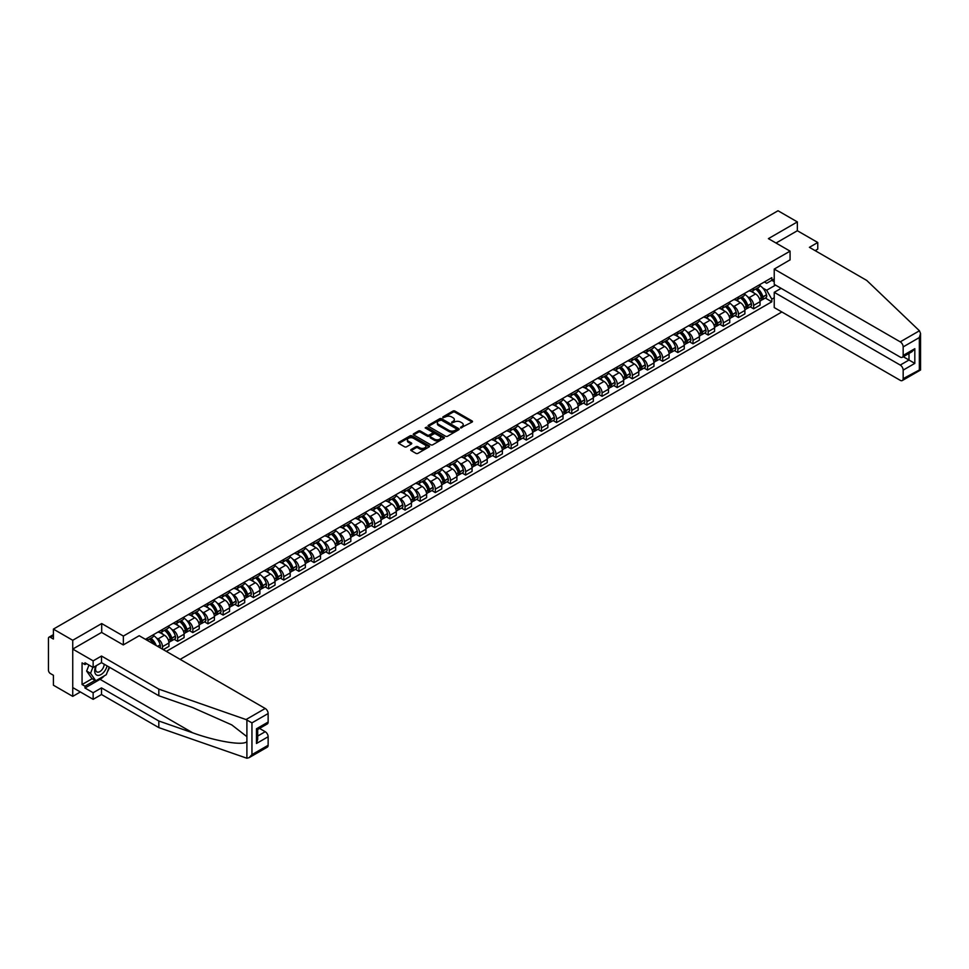 <?xml version="1.0" encoding="UTF-8"?>
<svg xmlns="http://www.w3.org/2000/svg" width="969" height="969" viewBox="0 0 969 969"><rect width="100%" height="100%" fill="white"/><g stroke="black" fill="none" stroke-linecap="round" stroke-linejoin="round"><path stroke-width="1.45" d="M460.626 427.91L472.097 422.06A1.344 0.775 0 0 0 472.097 420.958L454.933 411.05A1.344 0.775 0 0 0 453.02 411.05L442.894 416.9L442.894 417.675L445.534 416.912A4.312 2.495 0 0 1 451.639 416.912L453.068 417.748A4.312 2.495 0 0 1 454.34 419.504A4.312 2.495 0 0 1 453.068 421.261L451.76 422.799L454.413 422.036A4.312 2.495 0 0 1 460.505 422.036L461.947 422.859A4.312 2.495 0 0 1 463.206 424.628A4.312 2.495 0 0 1 461.947 426.384L460.626 427.91L460.626 427.147M411.159 449.483A1.344 0.775 0 0 0 411.159 450.585L415.967 453.371A1.344 0.775 0 0 0 417.881 453.371L429.134 446.866A1.344 0.775 0 0 0 429.134 445.764L411.97 435.856A1.344 0.775 0 0 0 410.057 435.856L398.804 442.348A1.344 0.775 0 0 0 398.804 443.451L404.618 446.818A1.344 0.775 0 0 0 406.532 446.818L411.353 444.032A1.344 0.775 0 0 0 411.353 442.93L408.458 441.27A3.61 2.083 0 0 1 407.404 439.793A3.61 2.083 0 0 1 409.633 437.867A3.61 2.083 0 0 1 413.569 438.315L424.87 444.844A3.61 2.083 0 0 1 425.924 446.321A3.61 2.083 0 0 1 423.695 448.247A3.61 2.083 0 0 1 419.759 447.787L417.881 446.709A1.344 0.775 0 0 0 415.967 446.709L411.159 449.483L411.159 450.585L415.967 447.823L415.967 446.709M123.366 636.064L101.697 623.551L72.736 640.279L53.404 629.111L778.022 210.757L797.354 221.913L768.405 238.64L790.074 251.141L123.366 636.064L123.366 644.869M445.631 436.244A1.344 0.775 0 0 0 447.545 436.244L458.797 429.739A1.344 0.775 0 0 0 458.797 428.649L441.622 418.729A1.344 0.775 0 0 0 439.72 418.729L428.468 425.234A1.344 0.775 0 0 0 428.468 426.336L445.631 436.244M425.548 428.116L426.505 428.25L426.505 427.135L443.959 437.201A1.344 0.775 0 0 1 443.959 438.303L432.707 444.807A1.344 0.775 0 0 1 430.805 444.807L413.642 434.899L418.451 432.138L418.451 431.011L413.642 433.797A1.344 0.775 0 0 0 413.642 434.899L413.642 433.797M418.451 432.138A1.344 0.775 0 0 1 420.364 432.138L420.364 431.011A1.344 0.775 0 0 0 418.451 431.011M420.364 431.011L427.317 435.033A1.344 0.775 0 0 0 429.231 435.033L432.428 433.191A1.344 0.775 0 0 0 432.428 432.089L425.173 427.898L426.505 427.135M72.736 640.279L72.736 696.372L53.404 685.204L53.404 675.272L50.388 673.54A2.75 1.587 -120 0 1 48.45 670.173L48.45 638.426A2.75 1.587 -120 0 1 49.019 637.166L53.404 634.634M180.149 659.368L781.862 311.982M72.736 696.372L80.366 691.963M53.404 629.111L53.404 639.043L50.388 637.299A2.75 1.587 -120 0 0 49.019 637.166M815.135 250.644L817.763 249.13L817.763 242.504L797.354 230.731L797.354 221.913M753.64 288.168A6.323 3.646 60 0 1 752.332 291.003L758.739 287.296A6.323 3.646 -120 0 0 760.047 284.462M747.547 296.708L749.17 297.653A6.323 3.646 60 0 1 753.64 305.392L760.047 301.686A6.323 3.646 -120 0 0 755.578 293.946L750.987 291.294M760.047 301.686L760.047 305.102L753.64 308.808L750.163 306.798M752.332 291.003A6.323 3.646 60 0 1 749.219 290.724M753.64 305.392L753.64 308.808M738.475 296.914A6.323 3.646 60 0 1 737.167 299.76L743.586 296.054A6.323 3.646 -120 0 0 744.895 293.219M734.999 315.555L738.475 317.566L744.895 313.859L744.895 310.431A6.323 3.646 -120 0 0 740.425 302.691L735.834 300.051M737.167 299.76A6.323 3.646 60 0 1 734.054 299.469M732.394 305.465L734.005 306.398A6.323 3.646 60 0 1 738.475 314.138L738.475 317.566M723.322 305.671A6.323 3.646 60 0 1 722.014 308.505L728.422 304.799A6.323 3.646 -120 0 0 729.73 301.965M719.846 324.3L723.322 326.311L729.73 322.604L729.73 319.189A6.323 3.646 -120 0 0 725.26 311.449L720.682 308.796M722.014 308.505A6.323 3.646 60 0 1 718.901 308.215M717.242 314.21L718.853 315.143A6.323 3.646 60 0 1 723.322 322.895L723.322 326.311M708.169 314.416A6.323 3.646 60 0 1 706.861 317.251L713.269 313.556A6.323 3.646 -120 0 0 714.577 310.722M704.693 333.057L708.169 335.056L714.577 331.362L714.577 327.934A6.323 3.646 -120 0 0 710.107 320.194L705.517 317.541M706.861 317.251A6.323 3.646 60 0 1 703.748 316.972M702.077 322.968L703.7 323.9A6.323 3.646 60 0 1 708.169 331.64L708.169 335.056M693.005 323.174A6.323 3.646 60 0 1 691.696 326.008L698.116 322.302A6.323 3.646 -120 0 0 699.424 319.467M689.528 341.803L693.005 343.813L699.424 340.107L699.424 336.691A6.323 3.646 -120 0 0 694.955 328.951L690.364 326.299M691.696 326.008A6.323 3.646 60 0 1 688.584 325.717M686.924 331.713L688.535 332.646A6.323 3.646 60 0 1 693.005 340.385L693.005 343.813M677.852 331.919A6.323 3.646 60 0 1 676.544 334.753L682.951 331.059A6.323 3.646 -120 0 0 684.259 328.212M674.376 350.56L677.852 352.559L684.259 348.864L684.259 345.436A6.323 3.646 -120 0 0 679.79 337.697L675.199 335.044M676.544 334.753A6.323 3.646 60 0 1 673.431 334.475M671.771 340.47L673.382 341.403A6.323 3.646 60 0 1 677.852 349.143L677.852 352.559M662.699 340.676A6.323 3.646 60 0 1 661.391 343.511L667.798 339.804A6.323 3.646 -120 0 0 669.107 336.97M659.223 359.305L662.699 361.316L669.107 357.609L669.107 354.194A6.323 3.646 -120 0 0 664.637 346.454L660.046 343.801M661.391 343.511A6.323 3.646 60 0 1 658.278 343.22M656.607 349.215L658.23 350.148A6.323 3.646 60 0 1 662.699 357.888L662.699 361.316M647.534 349.421A6.323 3.646 60 0 1 646.226 352.256L652.646 348.561A6.323 3.646 -120 0 0 653.954 345.715M644.058 368.063L647.534 370.061L653.954 366.367L653.954 362.939A6.323 3.646 -120 0 0 649.484 355.199L644.894 352.546M646.226 352.256A6.323 3.646 60 0 1 643.113 351.977M641.454 357.973L643.065 358.905A6.323 3.646 60 0 1 647.534 366.645L647.534 370.061M632.382 358.179A6.323 3.646 60 0 1 631.073 361.013L637.481 357.307A6.323 3.646 -120 0 0 638.789 354.472M628.905 376.808L632.382 378.818L638.789 375.112L638.789 371.696A6.323 3.646 -120 0 0 634.32 363.956L629.729 361.304M631.073 361.013A6.323 3.646 60 0 1 627.96 360.722M626.289 366.718L627.912 367.651A6.323 3.646 60 0 1 632.382 375.391L632.382 378.818M617.229 366.924A6.323 3.646 60 0 1 615.921 369.758L622.328 366.064A6.323 3.646 -120 0 0 623.636 363.218M613.752 385.553L617.229 387.564L623.636 383.869L623.636 380.442A6.323 3.646 -120 0 0 619.167 372.702L614.576 370.049M615.921 369.758A6.323 3.646 60 0 1 612.808 369.48M611.136 375.475L612.759 376.408A6.323 3.646 60 0 1 617.229 384.148L617.229 387.564M602.064 375.669A6.323 3.646 60 0 1 600.756 378.516L607.175 374.809A6.323 3.646 -120 0 0 608.484 371.975M598.588 394.31L602.064 396.321L608.484 392.615L608.484 389.199A6.323 3.646 -120 0 0 604.014 381.447L599.423 378.806M600.756 378.516A6.323 3.646 60 0 1 597.643 378.225M595.983 384.221L597.594 385.153A6.323 3.646 60 0 1 602.064 392.893L602.064 396.321M586.911 384.427A6.323 3.646 60 0 1 585.603 387.261L592.011 383.554A6.323 3.646 -120 0 0 593.319 380.72M583.435 403.056L586.911 405.066L593.319 401.372L593.319 397.944A6.323 3.646 -120 0 0 588.849 390.204L584.259 387.552M585.603 387.261A6.323 3.646 60 0 1 582.49 386.982M580.819 392.966L582.442 393.911A6.323 3.646 60 0 1 586.911 401.651L586.911 405.066M571.758 393.172A6.323 3.646 60 0 1 570.438 396.018L576.858 392.312A6.323 3.646 -120 0 0 578.166 389.477M568.27 411.813L571.758 413.824L578.166 410.117L578.166 406.689A6.323 3.646 -120 0 0 573.696 398.949L569.106 396.309M570.438 396.018A6.323 3.646 60 0 1 567.337 395.727M565.666 401.723L567.289 402.656A6.323 3.646 60 0 1 571.758 410.396L571.758 413.824M556.594 401.929A6.323 3.646 60 0 1 555.285 404.763L561.705 401.057A6.323 3.646 -120 0 0 563.013 398.223M553.117 420.558L556.594 422.569L563.013 418.862L563.013 415.447A6.323 3.646 -120 0 0 558.544 407.707L553.953 405.054M555.285 404.763A6.323 3.646 60 0 1 552.173 404.485M550.513 410.468L552.124 411.401A6.323 3.646 60 0 1 556.594 419.153L556.594 422.569M541.441 410.674A6.323 3.646 60 0 1 540.133 413.521L546.54 409.814A6.323 3.646 -120 0 0 547.848 406.98M537.965 429.315L541.441 431.326L547.848 427.62L547.848 424.192A6.323 3.646 -120 0 0 543.379 416.452L538.788 413.799M540.133 413.521A6.323 3.646 60 0 1 537.02 413.23M535.348 419.226L536.971 420.158A6.323 3.646 60 0 1 541.441 427.898L541.441 431.326M526.276 419.432A6.323 3.646 60 0 1 524.968 422.266L531.387 418.56A6.323 3.646 -120 0 0 532.696 415.725M522.8 438.061L526.288 440.071L532.696 436.365L532.696 432.949A6.323 3.646 -120 0 0 528.226 425.209L523.635 422.557M524.968 422.266A6.323 3.646 60 0 1 521.867 421.975M520.196 427.971L521.819 428.904A6.323 3.646 60 0 1 526.288 436.644L526.288 440.071M511.123 428.177A6.323 3.646 60 0 1 509.815 431.011L516.235 427.317A6.323 3.646 -120 0 0 517.543 424.483M507.647 446.818L511.123 448.817L517.543 445.122L517.543 441.694A6.323 3.646 -120 0 0 513.073 433.955L508.483 431.302M509.815 431.011A6.323 3.646 60 0 1 506.702 430.733M505.043 436.728L506.654 437.661A6.323 3.646 60 0 1 511.123 445.401L511.123 448.817M495.971 436.934A6.323 3.646 60 0 1 494.662 439.769L501.07 436.062A6.323 3.646 -120 0 0 502.378 433.228M492.494 455.563L495.971 457.574L502.378 453.867L502.378 450.452A6.323 3.646 -120 0 0 497.909 442.712L493.318 440.059M494.662 439.769A6.323 3.646 60 0 1 491.549 439.478M489.878 445.474L491.501 446.406A6.323 3.646 60 0 1 495.971 454.146L495.971 457.574M480.806 445.679A6.323 3.646 60 0 1 479.498 448.514L485.917 444.819A6.323 3.646 -120 0 0 487.225 441.973M477.329 464.321L480.806 466.319L487.225 462.625L487.225 459.197A6.323 3.646 -120 0 0 482.756 451.457L478.165 448.804M479.498 448.514A6.323 3.646 60 0 1 476.397 448.235M474.725 454.231L476.336 455.164A6.323 3.646 60 0 1 480.806 462.903L480.806 466.319M465.653 454.437A6.323 3.646 60 0 1 464.345 457.271L470.752 453.565A6.323 3.646 -120 0 0 472.073 450.73M462.177 473.066L465.653 475.076L472.073 471.37L472.073 467.954A6.323 3.646 -120 0 0 467.603 460.214L463.012 457.562M464.345 457.271A6.323 3.646 60 0 1 461.232 456.98M459.572 462.976L461.183 463.909A6.323 3.646 60 0 1 465.653 471.649L465.653 475.076M450.5 463.182A6.323 3.646 60 0 1 449.192 466.016L455.6 462.322A6.323 3.646 -120 0 0 456.908 459.476M447.024 481.823L450.5 483.822L456.908 480.127L456.908 476.7A6.323 3.646 -120 0 0 452.438 468.96L447.848 466.307M449.192 466.016A6.323 3.646 60 0 1 446.079 465.738M444.408 471.733L446.031 472.666A6.323 3.646 60 0 1 450.5 480.406L450.5 483.822M435.335 471.927A6.323 3.646 60 0 1 434.027 474.774L440.447 471.067A6.323 3.646 -120 0 0 441.755 468.233M431.859 490.568L435.335 492.579L441.755 488.873L441.755 485.457A6.323 3.646 -120 0 0 437.285 477.705L432.695 475.064M434.027 474.774A6.323 3.646 60 0 1 430.914 474.483M429.255 480.479L430.866 481.411A6.323 3.646 60 0 1 435.335 489.151L435.335 492.579M420.183 480.685A6.323 3.646 60 0 1 418.874 483.519L425.282 479.825A6.323 3.646 -120 0 0 426.59 476.978M416.706 499.314L420.183 501.324L426.602 497.63L426.602 494.202A6.323 3.646 -120 0 0 422.133 486.462L417.542 483.81M418.874 483.519A6.323 3.646 60 0 1 415.762 483.24M414.102 489.236L415.713 490.169A6.323 3.646 60 0 1 420.183 497.909L420.183 501.324M405.03 489.43A6.323 3.646 60 0 1 403.722 492.276L410.129 488.57A6.323 3.646 -120 0 0 411.437 485.735M401.554 508.071L405.03 510.082L411.437 506.375L411.437 502.959A6.323 3.646 -120 0 0 406.968 495.207L402.377 492.567M403.722 492.276A6.323 3.646 60 0 1 400.609 491.986M398.937 497.981L400.56 498.914A6.323 3.646 60 0 1 405.03 506.654L405.03 510.082M389.865 498.187A6.323 3.646 60 0 1 388.557 501.021L394.977 497.315A6.323 3.646 -120 0 0 396.285 494.481M386.389 516.816L389.865 518.827L396.285 515.12L396.285 511.705A6.323 3.646 -120 0 0 391.815 503.965L387.225 501.312M388.557 501.021A6.323 3.646 60 0 1 385.444 500.743M383.785 506.726L385.396 507.671A6.323 3.646 60 0 1 389.865 515.411L389.865 518.827M374.712 506.932A6.323 3.646 60 0 1 373.404 509.779L379.812 506.072A6.323 3.646 -120 0 0 381.12 503.238M371.236 525.573L374.712 527.584L381.12 523.878L381.12 520.45A6.323 3.646 -120 0 0 376.65 512.71L372.072 510.069M373.404 509.779A6.323 3.646 60 0 1 370.291 509.488M368.632 515.484L370.243 516.416A6.323 3.646 60 0 1 374.712 524.156L374.712 527.584M359.56 515.69A6.323 3.646 60 0 1 358.251 518.524L364.659 514.818A6.323 3.646 -120 0 0 365.967 511.983M356.083 534.319L359.56 536.329L365.967 532.623L365.967 529.207A6.323 3.646 -120 0 0 361.498 521.467L356.907 518.815M358.251 518.524A6.323 3.646 60 0 1 355.138 518.233M353.467 524.229L355.09 525.162A6.323 3.646 60 0 1 359.56 532.914L359.56 536.329M344.395 524.435A6.323 3.646 60 0 1 343.087 527.269L349.506 523.575A6.323 3.646 -120 0 0 350.814 520.741M340.918 543.076L344.395 545.087L350.814 541.38L350.814 537.952A6.323 3.646 -120 0 0 346.345 530.213L341.754 527.56M343.087 527.269A6.323 3.646 60 0 1 339.974 526.991M338.314 532.986L339.925 533.919A6.323 3.646 60 0 1 344.395 541.659L344.395 545.087M329.242 533.192A6.323 3.646 60 0 1 327.934 536.027L334.341 532.32A6.323 3.646 -120 0 0 335.649 529.486M325.766 551.821L329.242 553.832L335.649 550.126L335.649 546.71A6.323 3.646 -120 0 0 331.18 538.97L326.589 536.317M327.934 536.027A6.323 3.646 60 0 1 324.821 535.736M323.161 541.732L324.772 542.664A6.323 3.646 60 0 1 329.242 550.404L329.242 553.832M314.089 541.937A6.323 3.646 60 0 1 312.781 544.772L319.189 541.077A6.323 3.646 -120 0 0 320.497 538.231M310.613 560.579L314.089 562.577L320.497 558.883L320.497 555.455A6.323 3.646 -120 0 0 316.027 547.715L311.437 545.062M312.781 544.772A6.323 3.646 60 0 1 309.668 544.493M307.997 550.489L309.62 551.422A6.323 3.646 60 0 1 314.089 559.161L314.089 562.577M298.924 550.695A6.323 3.646 60 0 1 297.616 553.529L304.036 549.823A6.323 3.646 -120 0 0 305.344 546.988M295.448 569.324L298.924 571.335L305.344 567.628L305.344 564.212A6.323 3.646 -120 0 0 300.875 556.472L296.284 553.82M297.616 553.529A6.323 3.646 60 0 1 294.503 553.238M292.844 559.234L294.455 560.167A6.323 3.646 60 0 1 298.924 567.907L298.924 571.335M283.772 559.44A6.323 3.646 60 0 1 282.463 562.274L288.871 558.58A6.323 3.646 -120 0 0 290.179 555.734M280.295 578.081L283.772 580.08L290.179 576.385L290.179 572.958A6.323 3.646 -120 0 0 285.71 565.218L281.119 562.565M282.463 562.274A6.323 3.646 60 0 1 279.351 561.996M277.679 567.991L279.302 568.924A6.323 3.646 60 0 1 283.772 576.664L283.772 580.08M268.619 568.197A6.323 3.646 60 0 1 267.311 571.032L273.718 567.325A6.323 3.646 -120 0 0 275.026 564.491M265.143 586.826L268.619 588.837L275.026 585.131L275.026 581.715A6.323 3.646 -120 0 0 270.557 573.975L265.966 571.322M267.311 571.032A6.323 3.646 60 0 1 264.198 570.741M262.526 576.737L264.149 577.669A6.323 3.646 60 0 1 268.619 585.409L268.619 588.837M253.454 576.943A6.323 3.646 60 0 1 252.146 579.777L258.566 576.083A6.323 3.646 -120 0 0 259.874 573.236M249.978 595.572L253.454 597.582L259.874 593.888L259.874 590.46A6.323 3.646 -120 0 0 255.404 582.72L250.814 580.068M252.146 579.777A6.323 3.646 60 0 1 249.033 579.498M247.374 585.494L248.985 586.427A6.323 3.646 60 0 1 253.454 594.167L253.454 597.582M238.301 585.688A6.323 3.646 60 0 1 236.993 588.534L243.401 584.828A6.323 3.646 -120 0 0 244.709 581.994M234.825 604.329L238.301 606.34L244.709 602.633L244.709 599.217A6.323 3.646 -120 0 0 240.239 591.465L235.649 588.825M236.993 588.534A6.323 3.646 60 0 1 233.88 588.244M232.209 594.239L233.832 595.172A6.323 3.646 60 0 1 238.301 602.912L238.301 606.34M223.149 594.445A6.323 3.646 60 0 1 221.84 597.279L228.248 593.573A6.323 3.646 -120 0 0 229.556 590.739M219.66 613.074L223.149 615.085L229.556 611.391L229.556 607.963A6.323 3.646 -120 0 0 225.087 600.223L220.496 597.57M221.84 597.279A6.323 3.646 60 0 1 218.728 597.001M217.056 602.984L218.679 603.929A6.323 3.646 60 0 1 223.149 611.669L223.149 615.085M207.984 603.19A6.323 3.646 60 0 1 206.676 606.037L213.095 602.33A6.323 3.646 -120 0 0 214.403 599.496M204.507 621.832L207.984 623.842L214.403 620.136L214.403 616.708A6.323 3.646 -120 0 0 209.934 608.968L205.343 606.328M206.676 606.037A6.323 3.646 60 0 1 203.563 605.746M201.903 611.742L203.514 612.674A6.323 3.646 60 0 1 207.984 620.414L207.984 623.842M192.831 611.948A6.323 3.646 60 0 1 191.523 614.782L197.93 611.076A6.323 3.646 -120 0 0 199.239 608.241M189.355 630.577L192.831 632.587L199.239 628.881L199.239 625.465A6.323 3.646 -120 0 0 194.769 617.725L190.178 615.073M191.523 614.782A6.323 3.646 60 0 1 188.41 614.503M186.738 620.487L188.361 621.42A6.323 3.646 60 0 1 192.831 629.172L192.831 632.587M177.678 620.693A6.323 3.646 60 0 1 176.358 623.539L182.778 619.833A6.323 3.646 -120 0 0 184.086 616.999M174.19 639.334L177.678 641.345L184.086 637.638L184.086 634.211A6.323 3.646 -120 0 0 179.616 626.471L175.026 623.83M176.358 623.539A6.323 3.646 60 0 1 173.257 623.249M171.586 629.244L173.209 630.177A6.323 3.646 60 0 1 177.678 637.917L177.678 641.345M162.513 629.45A6.323 3.646 60 0 1 161.205 632.285L167.625 628.578A6.323 3.646 -120 0 0 168.933 625.744M163.289 649.642L168.933 646.384L168.933 642.968A6.323 3.646 -120 0 0 164.464 635.228L159.873 632.575M161.205 632.285A6.323 3.646 60 0 1 158.092 631.994M156.433 637.99L158.044 638.922A6.323 3.646 60 0 1 162.513 646.674L162.513 649.194M147.215 640.364L152.46 637.336A6.323 3.646 -120 0 0 153.768 634.501M147.361 638.196A6.323 3.646 60 0 1 146.888 640.17M774.231 281.713L771.808 280.307L766.661 283.287L764.371 281.967M762.712 287.963L766.661 290.24L775.551 285.104M774.231 297.762L771.808 299.167L766.661 290.24M166.305 651.386L771.808 301.795L771.808 299.167M774.231 278.915L771.808 280.307L771.808 277.679L145.411 639.322M790.074 251.141L790.074 259.946M101.697 623.551L101.697 632.478M765.316 298.052L771.808 301.795M461.002 428.044L461.947 427.511A4.312 2.495 0 0 0 463.206 425.742L463.206 424.628M454.34 419.504L454.34 420.631A4.312 2.495 0 0 1 453.068 422.387L452.135 422.932M472.097 420.958L472.097 422.06L454.933 412.176A1.344 0.775 0 0 0 453.02 412.176L443.269 417.809M458.773 429.751L441.622 419.856A1.344 0.775 0 0 0 439.72 419.856L428.48 426.348L428.468 425.234M456.411 429.582L456.411 428.807L441.343 420.11L438.618 420.909A4.312 2.495 0 0 0 437.358 422.666A4.312 2.495 0 0 0 438.618 424.434L448.926 430.381A4.312 2.495 0 0 0 455.03 430.381L456.411 429.582L456.411 430.696L456.411 429.933M437.358 422.666L437.358 423.792A4.312 2.495 0 0 0 438.618 425.548L438.618 424.434M456.411 430.696L455.03 431.496A4.312 2.495 0 0 1 448.926 431.496L438.618 425.548M420.364 432.138L427.317 436.159A1.344 0.775 0 0 0 429.231 436.159L432.428 434.306A1.344 0.775 0 0 0 432.816 433.761L432.816 432.634M426.505 428.25L443.947 438.315M434.548 439.199A3.61 2.083 0 0 0 438.472 439.66A3.61 2.083 0 0 0 440.701 437.734A3.61 2.083 0 0 0 439.647 436.256L435.662 433.955A1.344 0.775 0 0 0 433.761 433.955L430.563 435.808A1.344 0.775 0 0 0 430.563 436.898L434.548 439.199L434.548 440.326A3.61 2.083 0 0 0 438.472 440.774A3.61 2.083 0 0 0 440.701 438.848L440.701 437.734M430.175 436.353L430.175 437.479A1.344 0.775 0 0 0 430.563 438.024L430.563 436.898M434.548 440.326L430.563 438.024M425.924 446.321L425.924 447.436A3.61 2.083 0 0 1 423.695 449.362A3.61 2.083 0 0 1 419.759 448.913L417.881 447.823A1.344 0.775 0 0 0 415.967 447.823M407.404 439.793L407.404 440.919A3.61 2.083 0 0 0 408.458 442.385L408.458 441.27M411.353 442.93L411.353 444.032L408.458 442.385M429.134 445.764L429.134 446.866L411.97 436.983A1.344 0.775 0 0 0 410.057 436.983L398.828 443.463L398.804 442.348M756.026 288.871A8.66 5.002 60 0 1 756.062 288.895A8.66 5.002 60 0 1 761.767 296.659L761.816 296.841A1.684 0.969 60 0 1 761.549 298.161A1.684 0.969 60 0 1 761.513 298.186M755.638 289.089A10.441 6.032 60 0 1 761.38 297.701L761.428 297.883A3.464 1.999 60 0 1 760.883 300.608L760.023 301.105M761.477 299.845A3.464 1.999 -120 0 0 762.446 299.712A3.464 1.999 -120 0 0 762.991 296.986L762.942 296.805A10.441 6.032 -120 0 0 757.201 288.193M759.914 285.576A10.441 6.032 60 0 1 766.479 294.758L766.54 294.939A3.464 1.999 60 0 1 765.982 297.665L762.446 299.712M752.077 291.124A10.441 6.032 60 0 1 754.257 293.183M759.345 293.195L760.665 293.97M919.436 330.78L920.55 333.493L919.339 337.563L903.169 346.902A4.118 2.374 -120 0 0 900.249 341.851L919.436 330.78L866.734 280.429L809.406 247.325L817.763 242.504M781.135 288.338L774.231 292.323L774.231 307.573L900.249 380.332A4.118 2.374 -120 0 0 902.309 380.538A4.118 2.374 -120 0 0 903.169 378.649L903.169 370.122A4.118 2.374 -120 0 0 900.249 365.071L908.995 360.02L914.821 363.387L903.169 370.122M774.231 292.323L900.249 365.071M790.074 259.837L774.231 269.091L774.231 284.353L900.249 357.113A4.118 2.374 -120 0 0 902.309 357.307A4.118 2.374 -120 0 0 903.169 355.429L903.169 346.902M774.231 269.091L900.249 341.851M797.354 230.731L776.036 243.037M903.302 356.737L908.995 360.02L908.995 353.455M903.169 355.429L914.821 348.695L911.914 351.771L902.309 357.307M903.169 378.649L919.956 369.661M104.325 675.829A15.456 8.927 -60 0 1 100.037 679.317L84.981 688.014L93.145 692.726L101.503 687.893L158.819 720.997L158.819 727.61L246.901 758.242L249.033 757.697L251.952 754.621L268.134 745.282A4.118 2.374 60 0 1 267.274 747.172L249.033 757.697M158.819 720.997L192.71 732.818C216.777 741.564 243.74 745.9 246.901 741.539L246.901 736.658L231.773 724.897L192.71 707.576L158.819 695.754L101.503 662.651L93.145 667.484L84.981 662.772L84.981 664.564L82.062 662.881L82.062 684.538L84.981 686.209L95.083 680.383M93.145 692.726L93.145 699.339L72.736 687.566L72.736 649.085L101.6 632.418L123.269 644.93L139.197 635.725L265.215 708.484A4.118 2.374 60 0 1 268.134 713.535L268.134 722.062A4.118 2.374 60 0 1 267.274 723.952L257.681 729.487L257.681 739.42L256.47 743.489L256.47 728.785C258.045 729.693 258.045 729.693 256.47 728.785L268.134 722.062M101.503 687.893L101.503 694.519L93.145 699.339M158.819 727.61L101.503 694.519M268.134 713.535L251.952 722.874L246.029 719.555L158.819 689.129L101.503 656.037L93.145 660.858L93.145 667.484M93.145 660.858L72.736 649.085M84.981 688.014L84.981 686.209M101.503 656.037L101.503 662.651M158.819 689.129L158.819 695.754M257.681 736.065L265.215 731.704A4.118 2.374 60 0 1 268.134 736.755L268.134 745.282M265.215 731.704L259.522 728.422M109.594 667.326A15.456 8.927 -60 0 1 107.389 671.783M86.532 663.668L84.981 664.564M82.062 684.538L92.176 678.7M95.931 665.873A8.927 5.16 120 0 0 94.696 670.899A8.927 5.16 120 0 0 100.098 675.005A8.927 5.16 120 0 0 107.062 665.86M96.403 665.594A6.117 3.525 120 0 0 95.543 669.082A6.117 3.525 120 0 0 96.803 671.88A6.117 3.525 120 0 0 101.479 670.294A6.117 3.525 120 0 0 104.192 664.201M109.206 667.108L106.263 674.715L95.774 680.771L91.885 678.53L86.641 671.069L88.966 665.061M95.774 680.771L90.529 673.31L92.854 667.314M86.641 671.069L90.529 673.31M740.861 297.616A8.66 5.002 60 0 1 740.91 297.653A8.66 5.002 60 0 1 746.602 305.417L746.651 305.598A1.684 0.969 60 0 1 746.384 306.919A1.684 0.969 60 0 1 746.348 306.931M740.486 297.834A10.441 6.032 60 0 1 746.227 306.458L746.275 306.64A3.464 1.999 60 0 1 745.73 309.365L744.87 309.862M746.324 308.59A3.464 1.999 -120 0 0 747.281 308.457A3.464 1.999 -120 0 0 747.826 305.744L747.777 305.562A10.441 6.032 -120 0 0 742.036 296.938M744.761 294.322A10.441 6.032 60 0 1 751.326 303.515L751.375 303.697A3.464 1.999 60 0 1 750.83 306.41L747.281 308.457M736.924 299.881A10.441 6.032 60 0 1 739.105 301.94M744.18 301.953L745.512 302.716M725.708 306.374A8.66 5.002 60 0 1 725.757 306.398A8.66 5.002 60 0 1 731.45 314.162L731.498 314.344A1.684 0.969 60 0 1 731.232 315.664A1.684 0.969 60 0 1 731.195 315.688M725.333 306.592A10.441 6.032 60 0 1 731.062 315.204L731.123 315.385A3.464 1.999 60 0 1 730.565 318.111L729.705 318.607M731.159 317.347A3.464 1.999 -120 0 0 732.128 317.214A3.464 1.999 -120 0 0 732.673 314.489L732.625 314.307A10.441 6.032 -120 0 0 726.883 305.695M729.609 303.079A10.441 6.032 60 0 1 736.174 312.26L736.222 312.442A3.464 1.999 60 0 1 735.677 315.167L732.128 317.214M721.772 308.627A10.441 6.032 60 0 1 723.952 310.686M729.027 310.698L730.36 311.473M710.556 315.119A8.66 5.002 60 0 1 710.592 315.143A8.66 5.002 60 0 1 716.285 322.919L716.345 323.101A1.684 0.969 60 0 1 716.079 324.421A1.684 0.969 60 0 1 716.043 324.433M710.168 315.337A10.441 6.032 60 0 1 715.909 323.961L715.958 324.143A3.464 1.999 60 0 1 715.413 326.856L714.553 327.365M716.006 326.093A3.464 1.999 -120 0 0 716.963 325.959A3.464 1.999 -120 0 0 717.52 323.234L717.46 323.065A10.441 6.032 -120 0 0 711.731 314.44M714.444 311.824A10.441 6.032 60 0 1 721.009 321.018L721.057 321.187A3.464 1.999 60 0 1 720.512 323.912L716.963 325.959M706.607 317.372A10.441 6.032 60 0 1 708.787 319.431M713.874 319.455L715.195 320.218M695.391 323.876A8.66 5.002 60 0 1 695.439 323.9A8.66 5.002 60 0 1 701.132 331.664L701.181 331.846A1.684 0.969 60 0 1 700.914 333.166A1.684 0.969 60 0 1 700.878 333.191M695.015 324.094A10.441 6.032 60 0 1 700.757 332.706L700.805 332.888A3.464 1.999 60 0 1 700.26 335.613L699.4 336.11M700.853 334.85A3.464 1.999 -120 0 0 701.81 334.717A3.464 1.999 -120 0 0 702.355 331.992L702.307 331.81A10.441 6.032 -120 0 0 696.566 323.198M699.291 320.582A10.441 6.032 60 0 1 705.856 329.763L705.904 329.944A3.464 1.999 60 0 1 705.359 332.67L701.81 334.717M691.454 326.129A10.441 6.032 60 0 1 693.634 328.188M698.71 328.2L700.042 328.976M680.238 332.621A8.66 5.002 60 0 1 680.286 332.646A8.66 5.002 60 0 1 685.979 340.422L686.028 340.591A1.684 0.969 60 0 1 685.761 341.924A1.684 0.969 60 0 1 685.725 341.936M679.863 332.839A10.441 6.032 60 0 1 685.592 341.463L685.652 341.633A3.464 1.999 60 0 1 685.095 344.358L684.235 344.867M685.689 343.595A3.464 1.999 -120 0 0 686.658 343.462A3.464 1.999 -120 0 0 687.203 340.737L687.154 340.567A10.441 6.032 -120 0 0 681.413 331.943M684.138 329.327A10.441 6.032 60 0 1 690.703 338.52L690.752 338.69A3.464 1.999 60 0 1 690.207 341.415L686.658 343.462M676.301 334.874A10.441 6.032 60 0 1 678.482 336.933M683.557 336.958L684.889 337.721M665.085 341.379A8.66 5.002 60 0 1 665.122 341.403A8.66 5.002 60 0 1 670.814 349.167L670.875 349.349A1.684 0.969 60 0 1 670.609 350.669A1.684 0.969 60 0 1 670.572 350.693M664.698 341.597A10.441 6.032 60 0 1 670.439 350.209L670.487 350.39A3.464 1.999 60 0 1 669.942 353.116L669.082 353.612M670.536 352.353A3.464 1.999 -120 0 0 671.493 352.219A3.464 1.999 -120 0 0 672.05 349.494L671.989 349.312A10.441 6.032 -120 0 0 666.26 340.7M668.973 338.084A10.441 6.032 60 0 1 675.538 347.265L675.587 347.447A3.464 1.999 60 0 1 675.042 350.172L671.493 352.219M661.137 343.632A10.441 6.032 60 0 1 663.317 345.691M668.392 345.703L669.724 346.466M649.92 350.124A8.66 5.002 60 0 1 649.969 350.148A8.66 5.002 60 0 1 655.662 357.924L655.71 358.094A1.684 0.969 60 0 1 655.444 359.426A1.684 0.969 60 0 1 655.407 359.438M649.545 350.342A10.441 6.032 60 0 1 655.286 358.966L655.335 359.136A3.464 1.999 60 0 1 654.79 361.861L653.93 362.358M655.383 361.098A3.464 1.999 -120 0 0 656.34 360.965A3.464 1.999 -120 0 0 656.885 358.239L656.837 358.07A10.441 6.032 -120 0 0 651.095 349.446M653.821 346.829A10.441 6.032 60 0 1 660.386 356.011L660.434 356.192A3.464 1.999 60 0 1 659.889 358.918L656.34 360.965M645.984 352.377A10.441 6.032 60 0 1 648.164 354.436M653.239 354.448L654.572 355.223M634.768 358.881A8.66 5.002 60 0 1 634.804 358.905A8.66 5.002 60 0 1 640.509 366.67L640.557 366.851A1.684 0.969 60 0 1 640.291 368.172A1.684 0.969 60 0 1 640.255 368.196M634.392 359.099A10.441 6.032 60 0 1 640.121 367.711L640.182 367.893A3.464 1.999 60 0 1 639.625 370.618L638.765 371.115M640.218 369.843A3.464 1.999 -120 0 0 641.187 369.722A3.464 1.999 -120 0 0 641.732 366.997L641.684 366.815A10.441 6.032 -120 0 0 635.943 358.203M638.668 355.575A10.441 6.032 60 0 1 645.233 364.768L645.281 364.95A3.464 1.999 60 0 1 644.736 367.675L641.187 369.722M630.831 361.134A10.441 6.032 60 0 1 633.011 363.193M638.086 363.205L639.419 363.969M619.615 367.626A8.66 5.002 60 0 1 619.651 367.651A8.66 5.002 60 0 1 625.344 375.415L625.405 375.597A1.684 0.969 60 0 1 625.138 376.917A1.684 0.969 60 0 1 625.102 376.941M619.227 367.845A10.441 6.032 60 0 1 624.969 376.469L625.017 376.638A3.464 1.999 60 0 1 624.472 379.363L623.612 379.86M625.066 378.6A3.464 1.999 -120 0 0 626.022 378.467A3.464 1.999 -120 0 0 626.58 375.742L626.519 375.56A10.441 6.032 -120 0 0 620.79 366.948M623.503 364.332A10.441 6.032 60 0 1 630.068 373.513L630.116 373.695A3.464 1.999 60 0 1 629.571 376.42L626.022 378.467M615.666 369.879A10.441 6.032 60 0 1 617.847 371.939M622.922 371.951L624.254 372.726M604.45 376.384A8.66 5.002 60 0 1 604.499 376.408A8.66 5.002 60 0 1 610.191 384.172L610.24 384.354A1.684 0.969 60 0 1 609.973 385.674A1.684 0.969 60 0 1 609.937 385.698M604.075 376.602A10.441 6.032 60 0 1 609.816 385.214L609.864 385.396A3.464 1.999 60 0 1 609.319 388.121L608.447 388.617M609.913 387.346A3.464 1.999 -120 0 0 610.87 387.225A3.464 1.999 -120 0 0 611.415 384.499L611.366 384.318A10.441 6.032 -120 0 0 605.625 375.706M608.35 373.077A10.441 6.032 60 0 1 614.915 382.271L614.964 382.452A3.464 1.999 60 0 1 614.419 385.177L610.87 387.225M600.514 378.637A10.441 6.032 60 0 1 602.694 380.696M607.769 380.708L609.101 381.471M589.297 385.129A8.66 5.002 60 0 1 589.334 385.153A8.66 5.002 60 0 1 595.039 392.917L595.087 393.099A1.684 0.969 60 0 1 594.821 394.419A1.684 0.969 60 0 1 594.784 394.444M588.922 385.347A10.441 6.032 60 0 1 594.651 393.959L594.712 394.141A3.464 1.999 60 0 1 594.154 396.866L593.294 397.363M594.748 396.103A3.464 1.999 -120 0 0 595.717 395.97A3.464 1.999 -120 0 0 596.262 393.244L596.214 393.063A10.441 6.032 -120 0 0 590.472 384.451M593.185 381.834A10.441 6.032 60 0 1 599.763 391.016L599.811 391.197A3.464 1.999 60 0 1 599.254 393.923L595.717 395.97M585.361 387.382A10.441 6.032 60 0 1 587.541 389.441M592.616 389.453L593.949 390.228M574.132 393.874A8.66 5.002 60 0 1 574.181 393.911A8.66 5.002 60 0 1 579.874 401.675L579.934 401.856A1.684 0.969 60 0 1 579.668 403.177A1.684 0.969 60 0 1 579.619 403.189M573.757 394.104A10.441 6.032 60 0 1 579.498 402.716L579.547 402.898A3.464 1.999 60 0 1 579.002 405.623L578.142 406.12M579.595 404.848A3.464 1.999 -120 0 0 580.552 404.727A3.464 1.999 -120 0 0 581.109 402.002L581.049 401.82A10.441 6.032 -120 0 0 575.32 393.196M578.033 390.58A10.441 6.032 60 0 1 584.598 399.773L584.646 399.955A3.464 1.999 60 0 1 584.101 402.668L580.552 404.727M570.196 396.139A10.441 6.032 60 0 1 572.376 398.198M577.451 398.211L578.784 398.974M558.98 402.632A8.66 5.002 60 0 1 559.028 402.656A8.66 5.002 60 0 1 564.721 410.42L564.77 410.602A1.684 0.969 60 0 1 564.503 411.922A1.684 0.969 60 0 1 564.467 411.946M558.604 402.85A10.441 6.032 60 0 1 564.346 411.462L564.394 411.643A3.464 1.999 60 0 1 563.849 414.369L562.977 414.865M564.442 413.606A3.464 1.999 -120 0 0 565.399 413.472A3.464 1.999 -120 0 0 565.944 410.747L565.896 410.565A10.441 6.032 -120 0 0 560.155 401.953M562.88 399.337A10.441 6.032 60 0 1 569.445 408.518L569.493 408.7A3.464 1.999 60 0 1 568.948 411.425L565.399 413.472M555.043 404.885A10.441 6.032 60 0 1 557.223 406.944M562.299 406.956L563.631 407.731M543.827 411.377A8.66 5.002 60 0 1 543.863 411.401A8.66 5.002 60 0 1 549.568 419.177L549.617 419.359A1.684 0.969 60 0 1 549.35 420.679A1.684 0.969 60 0 1 549.314 420.691M543.452 411.595A10.441 6.032 60 0 1 549.181 420.219L549.241 420.401A3.464 1.999 60 0 1 548.684 423.126L547.824 423.623M549.278 422.351A3.464 1.999 -120 0 0 550.247 422.218A3.464 1.999 -120 0 0 550.792 419.504L550.743 419.323A10.441 6.032 -120 0 0 545.002 410.699M547.715 408.082A10.441 6.032 60 0 1 554.28 417.276L554.341 417.445A3.464 1.999 60 0 1 553.784 420.171L550.247 422.218M539.878 413.642A10.441 6.032 60 0 1 542.071 415.689M547.146 415.713L548.478 416.476M528.662 420.134A8.66 5.002 60 0 1 528.711 420.158A8.66 5.002 60 0 1 534.404 427.923L534.464 428.104A1.684 0.969 60 0 1 534.198 429.424A1.684 0.969 60 0 1 534.149 429.449M528.287 420.352A10.441 6.032 60 0 1 534.028 428.964L534.076 429.146A3.464 1.999 60 0 1 533.531 431.871L532.671 432.368M534.125 431.108A3.464 1.999 -120 0 0 535.082 430.975A3.464 1.999 -120 0 0 535.639 428.25L535.578 428.068A10.441 6.032 -120 0 0 529.849 419.456M532.562 416.84A10.441 6.032 60 0 1 539.127 426.021L539.176 426.203A3.464 1.999 60 0 1 538.631 428.928L535.082 430.975M524.726 422.387A10.441 6.032 60 0 1 526.906 424.446M531.981 424.458L533.313 425.234M513.509 428.879A8.66 5.002 60 0 1 513.558 428.904A8.66 5.002 60 0 1 519.251 436.68L519.299 436.862A1.684 0.969 60 0 1 519.033 438.182A1.684 0.969 60 0 1 518.996 438.194M513.134 429.097A10.441 6.032 60 0 1 518.875 437.722L518.924 437.903A3.464 1.999 60 0 1 518.379 440.616L517.507 441.125M518.972 439.853A3.464 1.999 -120 0 0 519.929 439.72A3.464 1.999 -120 0 0 520.474 436.995L520.426 436.825A10.441 6.032 -120 0 0 514.684 428.201M517.41 425.585A10.441 6.032 60 0 1 523.975 434.778L524.023 434.948A3.464 1.999 60 0 1 523.478 437.673L519.929 439.72M509.573 431.132A10.441 6.032 60 0 1 511.753 433.191M516.828 433.216L518.161 433.979M498.357 437.637A8.66 5.002 60 0 1 498.393 437.661A8.66 5.002 60 0 1 504.098 445.425L504.146 445.607A1.684 0.969 60 0 1 503.88 446.927A1.684 0.969 60 0 1 503.844 446.951M497.969 437.855A10.441 6.032 60 0 1 503.71 446.467L503.771 446.648A3.464 1.999 60 0 1 503.214 449.374L502.354 449.87M503.807 448.611A3.464 1.999 -120 0 0 504.776 448.477A3.464 1.999 -120 0 0 505.321 445.752L505.273 445.57A10.441 6.032 -120 0 0 499.532 436.958M502.245 434.342A10.441 6.032 60 0 1 508.81 443.523L508.87 443.705A3.464 1.999 60 0 1 508.313 446.43L504.776 448.477M494.408 439.89A10.441 6.032 60 0 1 496.588 441.949M501.676 441.961L503.008 442.736M483.192 446.382A8.66 5.002 60 0 1 483.24 446.406A8.66 5.002 60 0 1 488.933 454.182L488.982 454.352A1.684 0.969 60 0 1 488.727 455.684A1.684 0.969 60 0 1 488.679 455.696M482.816 446.6A10.441 6.032 60 0 1 488.558 455.224L488.606 455.394A3.464 1.999 60 0 1 488.061 458.119L487.201 458.616M488.655 457.356A3.464 1.999 -120 0 0 489.611 457.223A3.464 1.999 -120 0 0 490.169 454.497L490.108 454.328A10.441 6.032 -120 0 0 484.367 445.704M487.092 443.087A10.441 6.032 60 0 1 493.657 452.281L493.706 452.45A3.464 1.999 60 0 1 493.16 455.176L489.611 457.223M479.255 448.635A10.441 6.032 60 0 1 481.436 450.694M486.511 450.718L487.843 451.481M468.039 455.139A8.66 5.002 60 0 1 468.088 455.164A8.66 5.002 60 0 1 473.78 462.928L473.829 463.109A1.684 0.969 60 0 1 473.562 464.43A1.684 0.969 60 0 1 473.526 464.454M467.664 455.357A10.441 6.032 60 0 1 473.405 463.969L473.453 464.151A3.464 1.999 60 0 1 472.908 466.876L472.036 467.373M473.502 466.101A3.464 1.999 -120 0 0 474.459 465.98A3.464 1.999 -120 0 0 475.004 463.255L474.955 463.073A10.441 6.032 -120 0 0 469.214 454.461M471.939 451.845A10.441 6.032 60 0 1 478.504 461.026L478.553 461.208A3.464 1.999 60 0 1 478.008 463.933L474.459 465.98M464.103 457.392A10.441 6.032 60 0 1 466.283 459.451M471.358 459.463L472.69 460.227M452.886 463.885A8.66 5.002 60 0 1 452.923 463.909A8.66 5.002 60 0 1 458.628 471.685L458.676 471.855A1.684 0.969 60 0 1 458.41 473.175A1.684 0.969 60 0 1 458.373 473.199M452.499 464.103A10.441 6.032 60 0 1 458.24 472.727L458.289 472.896A3.464 1.999 60 0 1 457.743 475.622L456.883 476.118M458.337 474.858A3.464 1.999 -120 0 0 459.306 474.725A3.464 1.999 -120 0 0 459.851 472L459.803 471.818A10.441 6.032 -120 0 0 454.061 463.206M456.774 460.59A10.441 6.032 60 0 1 463.339 469.771L463.4 469.953A3.464 1.999 60 0 1 462.843 472.678L459.306 474.725M448.938 466.137A10.441 6.032 60 0 1 451.118 468.197M456.205 468.209L457.538 468.984M437.722 472.642A8.66 5.002 60 0 1 437.77 472.666A8.66 5.002 60 0 1 443.463 480.43L443.511 480.612A1.684 0.969 60 0 1 443.245 481.932A1.684 0.969 60 0 1 443.208 481.956M437.346 472.86A10.441 6.032 60 0 1 443.087 481.472L443.136 481.654A3.464 1.999 60 0 1 442.591 484.379L441.731 484.875M443.184 483.604A3.464 1.999 -120 0 0 444.141 483.483A3.464 1.999 -120 0 0 444.686 480.757L444.638 480.576A10.441 6.032 -120 0 0 438.896 471.964M441.622 469.335A10.441 6.032 60 0 1 448.187 478.529L448.235 478.71A3.464 1.999 60 0 1 447.69 481.436L444.141 483.483M433.785 474.895A10.441 6.032 60 0 1 435.965 476.954M441.04 476.966L442.373 477.729M422.569 481.387A8.66 5.002 60 0 1 422.617 481.411A8.66 5.002 60 0 1 428.31 489.175L428.359 489.357A1.684 0.969 60 0 1 428.092 490.677A1.684 0.969 60 0 1 428.056 490.702M422.193 481.605A10.441 6.032 60 0 1 427.935 490.217L427.983 490.399A3.464 1.999 60 0 1 427.438 493.124L426.566 493.621M428.032 492.361A3.464 1.999 -120 0 0 428.988 492.228A3.464 1.999 -120 0 0 429.533 489.502L429.485 489.321A10.441 6.032 -120 0 0 423.744 480.709M426.469 478.092A10.441 6.032 60 0 1 433.034 487.274L433.082 487.455A3.464 1.999 60 0 1 432.537 490.181L428.988 492.228M418.632 483.64A10.441 6.032 60 0 1 420.812 485.699M425.888 485.711L427.22 486.486M407.416 490.144A8.66 5.002 60 0 1 407.452 490.169A8.66 5.002 60 0 1 413.157 497.933L413.206 498.114A1.684 0.969 60 0 1 412.939 499.435A1.684 0.969 60 0 1 412.903 499.447M407.028 490.362A10.441 6.032 60 0 1 412.77 498.974L412.818 499.156A3.464 1.999 60 0 1 412.273 501.881L411.413 502.378M412.867 501.106A3.464 1.999 -120 0 0 413.836 500.985A3.464 1.999 -120 0 0 414.381 498.26L414.332 498.078A10.441 6.032 -120 0 0 408.591 489.454M411.304 486.838A10.441 6.032 60 0 1 417.869 496.031L417.93 496.213A3.464 1.999 60 0 1 417.373 498.938L413.836 500.985M403.467 492.397A10.441 6.032 60 0 1 405.648 494.456M410.735 494.469L412.055 495.232M392.251 498.89A8.66 5.002 60 0 1 392.3 498.914A8.66 5.002 60 0 1 397.993 506.678L398.041 506.86A1.684 0.969 60 0 1 397.774 508.18A1.684 0.969 60 0 1 397.738 508.204M391.876 499.108A10.441 6.032 60 0 1 397.617 507.72L397.665 507.901A3.464 1.999 60 0 1 397.12 510.627L396.26 511.123M397.714 509.864A3.464 1.999 -120 0 0 398.671 509.73A3.464 1.999 -120 0 0 399.216 507.005L399.167 506.823A10.441 6.032 -120 0 0 393.426 498.211M396.151 495.595A10.441 6.032 60 0 1 402.716 504.776L402.765 504.958A3.464 1.999 60 0 1 402.22 507.683L398.671 509.73M388.315 501.143A10.441 6.032 60 0 1 390.495 503.202M395.57 503.214L396.902 503.989M377.098 507.635A8.66 5.002 60 0 1 377.147 507.671A8.66 5.002 60 0 1 382.84 515.435L382.888 515.617A1.684 0.969 60 0 1 382.622 516.937A1.684 0.969 60 0 1 382.585 516.949M376.723 507.865A10.441 6.032 60 0 1 382.464 516.477L382.513 516.659A3.464 1.999 60 0 1 381.956 519.384L381.096 519.881M382.549 518.609A3.464 1.999 -120 0 0 383.518 518.476A3.464 1.999 -120 0 0 384.063 515.762L384.015 515.581A10.441 6.032 -120 0 0 378.273 506.957M380.999 504.34A10.441 6.032 60 0 1 387.564 513.534L387.612 513.715A3.464 1.999 60 0 1 387.067 516.429L383.518 518.476M373.162 509.9A10.441 6.032 60 0 1 375.342 511.959M380.417 511.971L381.75 512.734M361.946 516.392A8.66 5.002 60 0 1 361.982 516.416A8.66 5.002 60 0 1 367.675 524.181L367.736 524.362A1.684 0.969 60 0 1 367.469 525.683A1.684 0.969 60 0 1 367.433 525.707M361.558 516.61A10.441 6.032 60 0 1 367.299 525.222L367.348 525.404A3.464 1.999 60 0 1 366.803 528.129L365.943 528.626M367.396 527.366A3.464 1.999 -120 0 0 368.353 527.233A3.464 1.999 -120 0 0 368.91 524.508L368.862 524.326A10.441 6.032 -120 0 0 363.121 515.714M365.834 513.098A10.441 6.032 60 0 1 372.399 522.279L372.459 522.461A3.464 1.999 60 0 1 371.902 525.186L368.353 527.233M357.997 518.645A10.441 6.032 60 0 1 360.177 520.704M365.265 520.716L366.585 521.492M346.781 525.137A8.66 5.002 60 0 1 346.829 525.162A8.66 5.002 60 0 1 352.522 532.938L352.571 533.12A1.684 0.969 60 0 1 352.304 534.44A1.684 0.969 60 0 1 352.268 534.452M346.405 525.355A10.441 6.032 60 0 1 352.147 533.98L352.195 534.161A3.464 1.999 60 0 1 351.65 536.874L350.79 537.383M352.244 536.111A3.464 1.999 -120 0 0 353.201 535.978A3.464 1.999 -120 0 0 353.746 533.253L353.697 533.083A10.441 6.032 -120 0 0 347.956 524.459M350.681 521.843A10.441 6.032 60 0 1 357.246 531.036L357.295 531.206A3.464 1.999 60 0 1 356.749 533.931L353.201 535.978M342.844 527.39A10.441 6.032 60 0 1 345.025 529.449M350.1 529.474L351.432 530.237M331.628 533.895A8.66 5.002 60 0 1 331.677 533.919A8.66 5.002 60 0 1 337.369 541.683L337.418 541.865A1.684 0.969 60 0 1 337.151 543.185A1.684 0.969 60 0 1 337.115 543.209M331.253 534.113A10.441 6.032 60 0 1 336.982 542.725L337.042 542.906A3.464 1.999 60 0 1 336.485 545.632L335.625 546.128M337.079 544.869A3.464 1.999 -120 0 0 338.048 544.735A3.464 1.999 -120 0 0 338.593 542.01L338.544 541.828A10.441 6.032 -120 0 0 332.803 533.216M335.528 530.6A10.441 6.032 60 0 1 342.093 539.781L342.142 539.963A3.464 1.999 60 0 1 341.597 542.688L338.048 544.735M327.692 536.148A10.441 6.032 60 0 1 329.872 538.207M334.947 538.219L336.279 538.994M316.475 542.64A8.66 5.002 60 0 1 316.512 542.664A8.66 5.002 60 0 1 322.205 550.44L322.265 550.61A1.684 0.969 60 0 1 321.999 551.942A1.684 0.969 60 0 1 321.962 551.955M316.088 542.858A10.441 6.032 60 0 1 321.829 551.482L321.878 551.664A3.464 1.999 60 0 1 321.333 554.377L320.473 554.886M321.926 553.614A3.464 1.999 -120 0 0 322.883 553.481A3.464 1.999 -120 0 0 323.44 550.755L323.38 550.586A10.441 6.032 -120 0 0 317.65 541.962M320.364 539.345A10.441 6.032 60 0 1 326.928 548.539L326.977 548.708A3.464 1.999 60 0 1 326.432 551.434L322.883 553.481M312.527 544.893A10.441 6.032 60 0 1 314.707 546.952M319.782 546.976L321.114 547.739M301.311 551.397A8.66 5.002 60 0 1 301.359 551.422A8.66 5.002 60 0 1 307.052 559.186L307.1 559.367A1.684 0.969 60 0 1 306.834 560.688A1.684 0.969 60 0 1 306.798 560.712M300.935 551.615A10.441 6.032 60 0 1 306.676 560.227L306.725 560.409A3.464 1.999 60 0 1 306.18 563.134L305.32 563.631M306.773 562.371A3.464 1.999 -120 0 0 307.73 562.238A3.464 1.999 -120 0 0 308.275 559.513L308.227 559.331A10.441 6.032 -120 0 0 302.485 550.719M305.211 548.103A10.441 6.032 60 0 1 311.776 557.284L311.824 557.466A3.464 1.999 60 0 1 311.279 560.191L307.73 562.238M297.374 553.65A10.441 6.032 60 0 1 299.554 555.709M304.629 555.721L305.962 556.485M286.158 560.143A8.66 5.002 60 0 1 286.206 560.167A8.66 5.002 60 0 1 291.899 567.943L291.948 568.113A1.684 0.969 60 0 1 291.681 569.445A1.684 0.969 60 0 1 291.645 569.457M285.782 560.361A10.441 6.032 60 0 1 291.512 568.985L291.572 569.154A3.464 1.999 60 0 1 291.015 571.88L290.155 572.376M291.608 571.116A3.464 1.999 -120 0 0 292.577 570.983A3.464 1.999 -120 0 0 293.123 568.258L293.074 568.088A10.441 6.032 -120 0 0 287.333 559.464M290.058 556.848A10.441 6.032 60 0 1 296.623 566.029L296.671 566.211A3.464 1.999 60 0 1 296.126 568.936L292.577 570.983M282.221 562.395A10.441 6.032 60 0 1 284.401 564.455M289.477 564.467L290.809 565.242M271.005 568.9A8.66 5.002 60 0 1 271.041 568.924A8.66 5.002 60 0 1 276.734 576.688L276.795 576.87A1.684 0.969 60 0 1 276.528 578.19A1.684 0.969 60 0 1 276.492 578.214M270.617 569.118A10.441 6.032 60 0 1 276.359 577.73L276.407 577.912A3.464 1.999 60 0 1 275.862 580.637L275.002 581.134M276.456 579.862A3.464 1.999 -120 0 0 277.413 579.741A3.464 1.999 -120 0 0 277.97 577.015L277.909 576.834A10.441 6.032 -120 0 0 272.18 568.222M274.893 565.593A10.441 6.032 60 0 1 281.458 574.787L281.507 574.968A3.464 1.999 60 0 1 280.962 577.694L277.413 579.741M267.056 571.153A10.441 6.032 60 0 1 269.237 573.212M274.312 573.224L275.644 573.987M255.84 577.645A8.66 5.002 60 0 1 255.889 577.669A8.66 5.002 60 0 1 261.582 585.446L261.63 585.615A1.684 0.969 60 0 1 261.364 586.935A1.684 0.969 60 0 1 261.327 586.96M255.465 577.863A10.441 6.032 60 0 1 261.206 586.487L261.255 586.657A3.464 1.999 60 0 1 260.709 589.382L259.837 589.879M261.303 588.619A3.464 1.999 -120 0 0 262.26 588.486A3.464 1.999 -120 0 0 262.805 585.76L262.756 585.579A10.441 6.032 -120 0 0 257.015 576.967M259.74 574.351A10.441 6.032 60 0 1 266.305 583.532L266.354 583.713A3.464 1.999 60 0 1 265.809 586.439L262.26 588.486M251.904 579.898A10.441 6.032 60 0 1 254.084 581.957M259.159 581.969L260.491 582.744M240.687 586.402A8.66 5.002 60 0 1 240.724 586.427A8.66 5.002 60 0 1 246.429 594.191L246.477 594.372A1.684 0.969 60 0 1 246.211 595.693A1.684 0.969 60 0 1 246.174 595.717M240.312 586.62A10.441 6.032 60 0 1 246.041 595.232L246.102 595.414A3.464 1.999 60 0 1 245.545 598.139L244.685 598.636M246.138 597.364A3.464 1.999 -120 0 0 247.107 597.243A3.464 1.999 -120 0 0 247.652 594.518L247.604 594.336A10.441 6.032 -120 0 0 241.862 585.724M244.588 583.096A10.441 6.032 60 0 1 251.153 592.289L251.201 592.471A3.464 1.999 60 0 1 250.644 595.196L247.107 597.243M236.751 588.655A10.441 6.032 60 0 1 238.931 590.715M244.006 590.727L245.339 591.49M225.535 595.148A8.66 5.002 60 0 1 225.571 595.172A8.66 5.002 60 0 1 231.264 602.936L231.325 603.118A1.684 0.969 60 0 1 231.058 604.438A1.684 0.969 60 0 1 231.01 604.462M225.147 595.366A10.441 6.032 60 0 1 230.888 603.978L230.937 604.159A3.464 1.999 60 0 1 230.392 606.885L229.532 607.381M230.985 606.122A3.464 1.999 -120 0 0 231.942 605.988A3.464 1.999 -120 0 0 232.499 603.263L232.439 603.081A10.441 6.032 -120 0 0 226.71 594.469M229.423 591.853A10.441 6.032 60 0 1 235.988 601.034L236.036 601.216A3.464 1.999 60 0 1 235.491 603.941L231.942 605.988M221.586 597.401A10.441 6.032 60 0 1 223.766 599.46M228.841 599.472L230.174 600.247M210.37 603.893A8.66 5.002 60 0 1 210.418 603.929A8.66 5.002 60 0 1 216.111 611.693L216.16 611.875A1.684 0.969 60 0 1 215.893 613.195A1.684 0.969 60 0 1 215.857 613.207M209.994 604.123A10.441 6.032 60 0 1 215.736 612.735L215.784 612.917A3.464 1.999 60 0 1 215.239 615.642L214.367 616.139M215.833 614.867A3.464 1.999 -120 0 0 216.79 614.746A3.464 1.999 -120 0 0 217.335 612.02L217.286 611.839A10.441 6.032 -120 0 0 211.545 603.215M214.27 600.598A10.441 6.032 60 0 1 220.835 609.792L220.884 609.973A3.464 1.999 60 0 1 220.338 612.687L216.79 614.746M206.433 606.158A10.441 6.032 60 0 1 208.614 608.217M213.689 608.229L215.021 608.992M195.217 612.65A8.66 5.002 60 0 1 195.253 612.674A8.66 5.002 60 0 1 200.958 620.439L201.007 620.62A1.684 0.969 60 0 1 200.74 621.941A1.684 0.969 60 0 1 200.704 621.965M194.842 612.868A10.441 6.032 60 0 1 200.571 621.48L200.631 621.662A3.464 1.999 60 0 1 200.074 624.387L199.214 624.884M200.668 623.624A3.464 1.999 -120 0 0 201.637 623.491A3.464 1.999 -120 0 0 202.182 620.766L202.133 620.584A10.441 6.032 -120 0 0 196.392 611.972M199.105 609.356A10.441 6.032 60 0 1 205.67 618.537L205.731 618.719A3.464 1.999 60 0 1 205.174 621.444L201.637 623.491M191.281 614.903A10.441 6.032 60 0 1 193.461 616.962M198.536 616.974L199.868 617.75M180.052 621.395A8.66 5.002 60 0 1 180.101 621.42A8.66 5.002 60 0 1 185.794 629.196L185.854 629.378A1.684 0.969 60 0 1 185.588 630.698A1.684 0.969 60 0 1 185.539 630.71M179.677 621.614A10.441 6.032 60 0 1 185.418 630.238L185.467 630.419A3.464 1.999 60 0 1 184.922 633.145L184.062 633.641M185.515 632.369A3.464 1.999 -120 0 0 186.472 632.236A3.464 1.999 -120 0 0 187.029 629.523L186.969 629.341A10.441 6.032 -120 0 0 181.239 620.717M183.953 618.101A10.441 6.032 60 0 1 190.518 627.294L190.566 627.464A3.464 1.999 60 0 1 190.021 630.189L186.472 632.236M176.116 623.661A10.441 6.032 60 0 1 178.296 625.708M183.371 625.732L184.704 626.495M164.9 630.153A8.66 5.002 60 0 1 164.948 630.177A8.66 5.002 60 0 1 170.641 637.941L170.689 638.123A1.684 0.969 60 0 1 170.423 639.443A1.684 0.969 60 0 1 170.387 639.467M164.524 630.371A10.441 6.032 60 0 1 170.265 638.983L170.314 639.165A3.464 1.999 60 0 1 169.769 641.89L168.897 642.386M170.362 641.127A3.464 1.999 -120 0 0 171.319 640.994A3.464 1.999 -120 0 0 171.864 638.268L171.816 638.086A10.441 6.032 -120 0 0 166.074 629.475M168.8 626.858A10.441 6.032 60 0 1 175.365 636.039L175.413 636.221A3.464 1.999 60 0 1 174.868 638.946L171.319 640.994M160.963 632.406A10.441 6.032 60 0 1 163.143 634.465M168.218 634.477L169.551 635.252M149.747 638.898A8.66 5.002 60 0 1 149.783 638.922A8.66 5.002 60 0 1 154.737 644.7M153.635 635.603A10.441 6.032 60 0 1 160.2 644.797L160.26 644.966A3.464 1.999 60 0 1 159.812 647.631M156.239 645.572A10.441 6.032 -120 0 0 150.922 638.22M149.371 639.116A10.441 6.032 60 0 1 153.526 643.997M153.066 643.234L154.398 643.997M162.513 646.674L168.933 642.968M177.678 637.917L184.086 634.211M192.831 629.172L199.239 625.465M207.984 620.414L214.403 616.708M223.149 611.669L229.556 607.963M238.301 602.912L244.709 599.217M253.454 594.167L259.874 590.46M268.619 585.409L275.026 581.715M283.772 576.664L290.179 572.958M298.924 567.907L305.344 564.212M314.089 559.161L320.497 555.455M329.242 550.404L335.649 546.71M344.395 541.659L350.814 537.952M359.56 532.914L365.967 529.207M374.712 524.156L381.12 520.45M389.865 515.411L396.285 511.705M405.03 506.654L411.437 502.959M420.183 497.909L426.602 494.202M435.335 489.151L441.755 485.457M450.5 480.406L456.908 476.7M465.653 471.649L472.073 467.954M480.806 462.903L487.225 459.197M495.971 454.146L502.378 450.452M511.123 445.401L517.543 441.694M526.288 436.644L532.696 432.949M541.441 427.898L547.848 424.192M556.594 419.153L563.013 415.447M571.758 410.396L578.166 406.689M586.911 401.651L593.319 397.944M602.064 392.893L608.484 389.199M617.229 384.148L623.636 380.442M632.382 375.391L638.789 371.696M647.534 366.645L653.954 362.939M662.699 357.888L669.107 354.194M677.852 349.143L684.259 345.436M693.005 340.385L699.424 336.691M708.169 331.64L714.577 327.934M723.322 322.895L729.73 319.189M738.475 314.138L744.895 310.431M158.044 638.922L164.464 635.228M173.209 630.177L179.616 626.471M188.361 621.42L194.769 617.725M203.514 612.674L209.934 608.968M218.679 603.929L225.087 600.223M233.832 595.172L240.239 591.465M248.985 586.427L255.404 582.72M264.149 577.669L270.557 573.975M279.302 568.924L285.71 565.218M294.455 560.167L300.875 556.472M309.62 551.422L316.027 547.715M324.772 542.664L331.18 538.97M339.925 533.919L346.345 530.213M355.09 525.162L361.498 521.467M370.243 516.416L376.65 512.71M385.396 507.671L391.815 503.965M400.56 498.914L406.968 495.207M415.713 490.169L422.133 486.462M430.866 481.411L437.285 477.705M446.031 472.666L452.438 468.96M461.183 463.909L467.603 460.214M476.336 455.164L482.756 451.457M491.501 446.406L497.909 442.712M506.654 437.661L513.073 433.955M521.819 428.904L528.226 425.209M536.971 420.158L543.379 416.452M552.124 411.401L558.544 407.707M567.289 402.656L573.696 398.949M582.442 393.911L588.849 390.204M597.594 385.153L604.014 381.447M612.759 376.408L619.167 372.702M627.912 367.651L634.32 363.956M643.065 358.905L649.484 355.199M658.23 350.148L664.637 346.454M673.382 341.403L679.79 337.697M688.535 332.646L694.955 328.951M703.7 323.9L710.107 320.194M718.853 315.143L725.26 311.449M734.005 306.398L740.425 302.691M749.17 297.653L755.578 293.946M53.404 635.567L50.388 637.299M461.947 427.511L461.947 426.384M451.76 422.799L451.76 422.024M453.068 422.387L453.068 421.261M442.894 417.675L442.894 416.9M453.02 412.176L453.02 411.05M454.933 412.176L454.933 411.05M439.72 419.856L439.72 418.729M441.622 419.856L441.622 418.729M458.797 429.739L458.797 428.649M448.926 431.496L448.926 430.381M455.03 431.496L455.03 430.381M427.317 436.159L427.317 435.033M429.231 436.159L429.231 435.033M432.428 434.306L432.428 433.191M443.959 438.303L443.959 437.201M417.881 447.823L417.881 446.709M419.759 448.913L419.759 447.787M410.057 436.983L410.057 435.856M411.97 436.983L411.97 435.856M759.539 298.985L761.428 297.883M762.991 296.986L766.54 294.939M762.942 296.805L766.479 294.758M759.466 298.815L761.38 297.701M919.339 369.31L919.339 337.563M914.821 348.695L914.821 363.387M246.901 758.242L246.901 741.539M246.901 736.658L246.901 719.955M251.952 722.874L251.952 754.621M268.134 736.755L256.47 743.489M246.029 719.555L265.215 708.484M100.037 679.317L192.71 732.818M744.374 307.73L746.275 306.64M747.826 305.744L751.375 303.697M747.777 305.562L751.326 303.515M744.313 307.561L746.736 306.143M729.221 316.488L731.123 315.385M732.673 314.489L736.222 312.442M732.625 314.307L736.174 312.26M729.16 316.306L731.062 315.204M714.068 325.233L715.958 324.143M717.52 323.234L721.057 321.187M717.46 323.065L721.009 321.018M713.996 325.063L716.43 323.646M698.903 333.99L700.805 332.888M702.355 331.992L705.904 329.944M702.307 331.81L705.856 329.763M698.843 333.808L700.757 332.706M683.751 342.735L685.652 341.633M687.203 340.737L690.752 338.69M687.154 340.567L690.703 338.52M683.69 342.566L686.113 341.149M668.598 351.481L670.487 350.39M672.05 349.494L675.587 347.447M671.989 349.312L675.538 347.265M668.525 351.311L670.439 350.209M653.433 360.238L655.335 359.136M656.885 358.239L660.434 356.192M656.837 358.07L660.386 356.011M653.372 360.068L655.795 358.651M638.28 368.983L640.182 367.893M641.732 366.997L645.281 364.95M641.684 366.815L645.233 364.768M638.22 368.814L640.121 367.711M623.115 377.74L625.017 376.638M626.58 375.742L630.116 373.695M626.519 375.56L630.068 373.513M623.055 377.571L625.477 376.154M607.963 386.486L609.864 385.396M611.415 384.499L614.964 382.452M611.366 384.318L614.915 382.271M607.902 386.316L609.816 385.214M592.81 395.243L594.712 394.141M596.262 393.244L599.811 391.197M596.214 393.063L599.763 391.016M592.737 395.073L595.172 393.656M577.645 403.988L579.547 402.898M581.109 402.002L584.646 399.955M581.049 401.82L584.598 399.773M577.585 403.819L579.498 402.716M562.492 412.746L564.394 411.643M565.944 410.747L569.493 408.7M565.896 410.565L569.445 408.518M562.432 412.576L564.854 411.159M547.34 421.491L549.241 420.401M550.792 419.504L554.341 417.445M550.743 419.323L554.28 417.276M547.267 421.321L549.181 420.219M532.175 430.248L534.076 429.146M535.639 428.25L539.176 426.203M535.578 428.068L539.127 426.021M532.114 430.066L534.537 428.661M517.022 438.993L518.924 437.903M520.474 436.995L524.023 434.948M520.426 436.825L523.975 434.778M516.962 438.824L518.875 437.722M501.869 447.751L503.771 446.648M505.321 445.752L508.87 443.705M505.273 445.57L508.81 443.523M501.797 447.569L504.231 446.152M486.704 456.496L488.606 455.394M490.169 454.497L493.706 452.45M490.108 454.328L493.657 452.281M486.644 456.326L488.558 455.224M471.552 465.241L473.453 464.151M475.004 463.255L478.553 461.208M474.955 463.073L478.504 461.026M471.491 465.072L473.914 463.654M456.399 473.998L458.289 472.896M459.851 472L463.4 469.953M459.803 471.818L463.339 469.771M456.326 473.829L458.24 472.727M441.234 482.744L443.136 481.654M444.686 480.757L448.235 478.71M444.638 480.576L448.187 478.529M441.174 482.574L443.596 481.157M426.081 491.501L427.983 490.399M429.533 489.502L433.082 487.455M429.485 489.321L433.034 487.274M426.021 491.331L428.443 489.914M410.929 500.246L412.818 499.156M414.381 498.26L417.93 496.213M414.332 498.078L417.869 496.031M410.856 500.077L413.291 498.66M395.764 509.004L397.665 507.901M399.216 507.005L402.765 504.958M399.167 506.823L402.716 504.776M395.703 508.834L398.126 507.417M380.611 517.749L382.513 516.659M384.063 515.762L387.612 513.715M384.015 515.581L387.564 513.534M380.551 517.579L382.973 516.162M365.458 526.506L367.348 525.404M368.91 524.508L372.459 522.461M368.862 524.326L372.399 522.279M365.386 526.324L367.82 524.919M350.293 535.251L352.195 534.161M353.746 533.253L357.295 531.206M353.697 533.083L357.246 531.036M350.233 535.082L352.655 533.665M335.141 544.009L337.042 542.906M338.593 542.01L342.142 539.963M338.544 541.828L342.093 539.781M335.08 543.827L337.503 542.422M319.988 552.754L321.878 551.664M323.44 550.755L326.977 548.708M323.38 550.586L326.928 548.539M319.915 552.584L322.338 551.167M304.823 561.511L306.725 560.409M308.275 559.513L311.824 557.466M308.227 559.331L311.776 557.284M304.763 561.33L307.185 559.912M289.67 570.256L291.572 569.154M293.123 568.258L296.671 566.211M293.074 568.088L296.623 566.029M289.61 570.087L292.032 568.67M274.506 579.002L276.407 577.912M277.97 577.015L281.507 574.968M277.909 576.834L281.458 574.787M274.445 578.832L276.868 577.415M259.353 587.759L261.255 586.657M262.805 585.76L266.354 583.713M262.756 585.579L266.305 583.532M259.292 587.589L261.715 586.172M244.2 596.504L246.102 595.414M247.652 594.518L251.201 592.471M247.604 594.336L251.153 592.289M244.14 596.335L246.562 594.918M229.035 605.262L230.937 604.159M232.499 603.263L236.036 601.216M232.439 603.081L235.988 601.034M228.975 605.092L231.397 603.675M213.883 614.007L215.784 612.917M217.335 612.02L220.884 609.973M217.286 611.839L220.835 609.792M213.822 613.837L216.244 612.42M198.73 622.764L200.631 621.662M202.182 620.766L205.731 618.719M202.133 620.584L205.67 618.537M198.657 622.595L201.092 621.177M183.565 631.509L185.467 630.419M187.029 629.523L190.566 627.464M186.969 629.341L190.518 627.294M183.504 631.34L185.927 629.923M168.412 640.267L170.314 639.165M171.864 638.268L175.413 636.221M171.816 638.086L175.365 636.039M168.352 640.085L170.774 638.68M157.729 646.432L160.26 644.966M157.547 646.323L160.2 644.797M456.69 430.321L456.69 429.194M920.55 333.493L920.55 370.001L902.309 380.538"/></g></svg>
